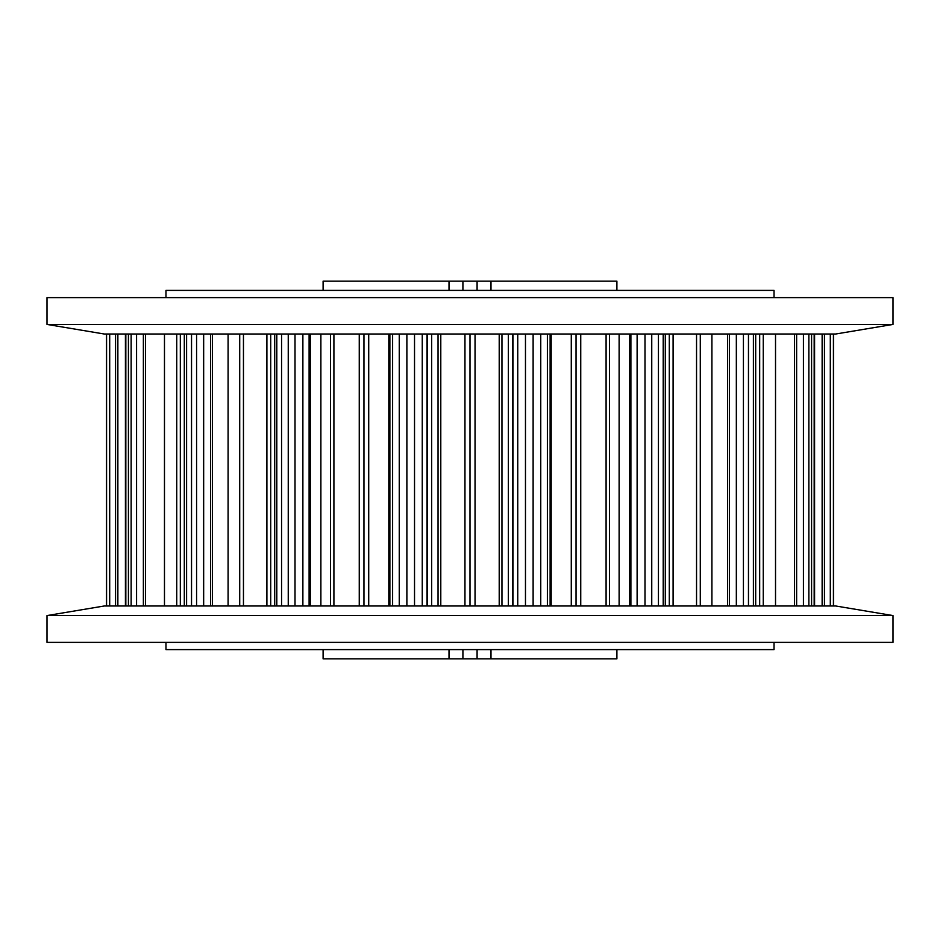<?xml version="1.0" encoding="UTF-8"?>
<svg xmlns="http://www.w3.org/2000/svg" width="940" height="940" viewBox="0 0 940 940"><rect width="100%" height="100%" fill="white"/><g stroke="black" fill="none" stroke-linecap="round" stroke-linejoin="round"><path stroke-width="1.41" d="M104.293 605.983L835.707 605.983L893 615.571L47 615.571L104.293 605.983M47 615.571L47 642.384L893 642.384L893 615.571M835.707 334.017L104.293 334.017L47 324.429L893 324.429L835.707 334.017M893 324.429L893 297.616L47 297.616L47 324.429M616.899 290.389L616.899 281.142L323.102 281.142L323.102 290.389M490.986 290.389L490.986 281.142M323.102 649.611L323.102 658.858L616.899 658.858L616.899 649.611M449.014 649.611L449.014 658.858M106.455 605.983L106.455 334.017M125.419 605.983L125.419 334.017M184.311 605.983L184.311 334.017M276.313 605.983L276.313 334.017M774.031 642.384L774.031 649.611L165.969 649.611L165.969 642.384M774.031 297.616L774.031 290.389L165.969 290.389L165.969 297.616M833.428 334.017L833.428 605.983M830.302 334.017L830.302 605.983M824.451 334.017L824.451 605.983M822.136 334.017L822.136 605.983M106.573 605.983L106.573 334.017M814.169 334.017L814.169 605.983M109.698 605.983L109.698 334.017M811.584 334.017L811.584 605.983M115.55 605.983L115.55 334.017M808.858 334.017L808.858 605.983M117.864 605.983L117.864 334.017M803.43 334.017L803.43 605.983M796.627 334.017L796.627 605.983M794.453 334.017L794.453 605.983M775.524 605.983L775.524 334.017M759.673 605.983L759.673 334.017M125.831 605.983L125.831 334.017M128.416 605.983L128.416 334.017M755.69 334.017L755.69 605.983L755.69 334.017M131.142 605.983L131.142 334.017M753.398 334.017L753.398 605.983M136.57 605.983L136.57 334.017M748.463 334.017L748.463 605.983M143.374 605.983L143.374 334.017M743.423 334.017L743.423 605.983M145.547 605.983L145.547 334.017M736.337 334.017L736.337 605.983M164.476 334.017L164.476 605.983M729.405 334.017L729.405 605.983M727.63 334.017L727.63 605.983M180.327 334.017L180.327 605.983M711.909 605.983L711.909 334.017M696.54 605.983L696.54 334.017M673.099 605.983L673.099 334.017M669.292 334.017L669.292 605.983M665.391 334.017L665.391 605.983M186.602 605.983L186.602 334.017M191.537 605.983L191.537 334.017M663.193 334.017L663.193 605.983M196.578 605.983L196.578 334.017M658.435 334.017L658.435 605.983M203.663 605.983L203.663 334.017M651.749 334.017L651.749 605.983M210.595 605.983L210.595 334.017M644.993 334.017L644.993 605.983M212.37 605.983L212.37 334.017M637.12 334.017L637.12 605.983M228.091 334.017L228.091 605.983M630.893 334.017L630.893 605.983M629.73 334.017L629.73 605.983M243.46 334.017L243.46 605.983M619.119 605.983L619.119 334.017M266.901 334.017L266.901 605.983M270.708 605.983L270.708 334.017M606.089 605.983L606.089 334.017M274.609 605.983L274.609 334.017M580.744 605.983L580.744 334.017M576.044 334.017L576.044 605.983M571.285 334.017L571.285 605.983M551.181 605.983L551.181 334.017M276.807 605.983L276.807 334.017M281.565 605.983L281.565 334.017M550.123 334.017L550.123 605.983M288.251 605.983L288.251 334.017M547.386 334.017L547.386 605.983M295.007 605.983L295.007 334.017M540.747 334.017L540.747 605.983M302.88 605.983L302.88 334.017M533.121 334.017L533.121 605.983M309.107 605.983L309.107 334.017M525.472 334.017L525.472 605.983M310.271 605.983L310.271 334.017M517.74 334.017L517.74 605.983M320.881 334.017L320.881 605.983M512.981 334.017L512.981 605.983M512.57 334.017L512.57 605.983M333.912 334.017L333.912 605.983M508.34 605.983L508.34 334.017M359.256 334.017L359.256 605.983M363.956 605.983L363.956 334.017M499.211 605.983L499.211 334.017M368.715 605.983L368.715 334.017M475.041 605.983L475.041 334.017M388.819 334.017L388.819 605.983M470 334.017L470 605.983M464.959 334.017L464.959 605.983M440.789 605.983L440.789 334.017M389.877 605.983L389.877 334.017M431.66 605.983L431.66 334.017M392.615 605.983L392.615 334.017M427.43 605.983L427.43 334.017M399.253 605.983L399.253 334.017M427.019 334.017L427.019 605.983M406.879 605.983L406.879 334.017M422.26 334.017L422.26 605.983M414.528 605.983L414.528 334.017M462.915 281.142L462.915 290.389M462.915 649.611L462.915 658.858M477.085 281.142L477.085 290.389M477.085 649.611L477.085 658.858M490.986 649.611L490.986 658.858M449.014 290.389L449.014 281.142M763.268 605.983L763.268 334.017M176.732 334.017L176.732 605.983M700.288 605.983L700.288 334.017M239.712 334.017L239.712 605.983M609.543 605.983L609.543 334.017M330.457 334.017L330.457 605.983M501.96 605.983L501.96 334.017M438.04 605.983L438.04 334.017M833.545 605.983L833.545 334.017L833.545 605.983M814.581 605.983L814.581 334.017M663.687 605.983L663.687 334.017"/></g></svg>
